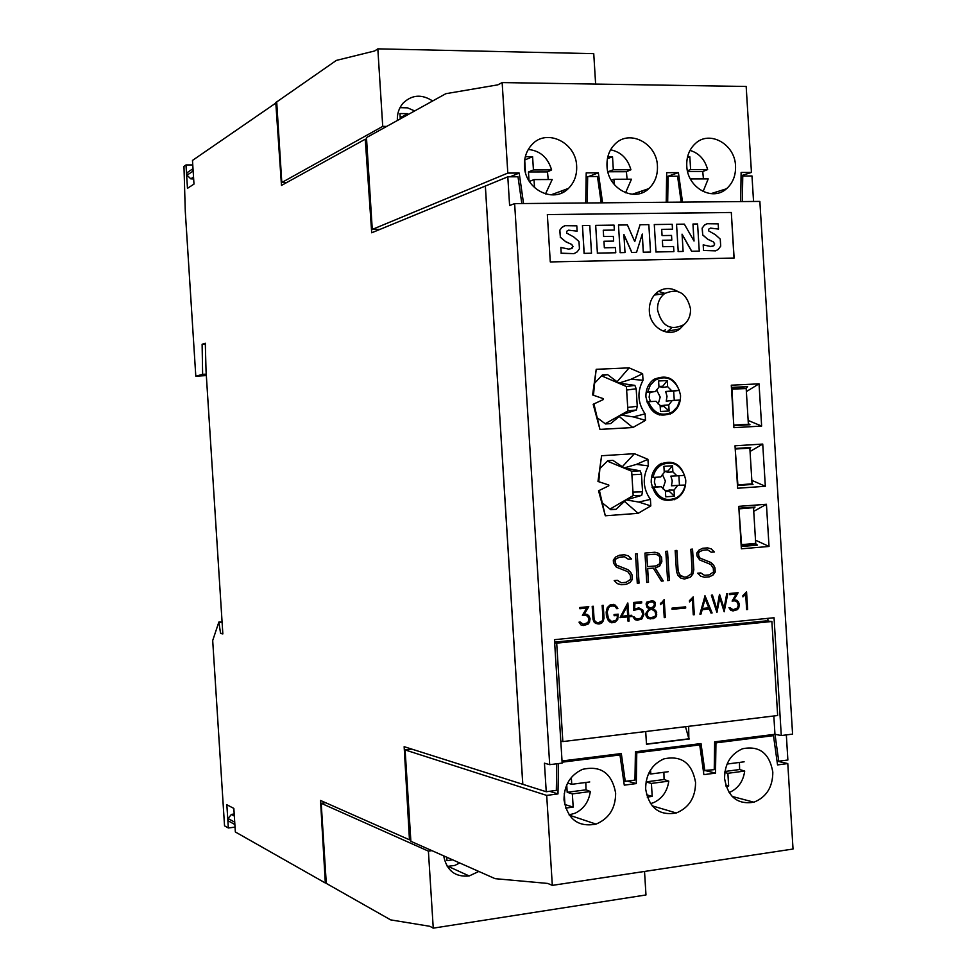 <?xml version="1.0" encoding="UTF-8"?>
<svg xmlns="http://www.w3.org/2000/svg" width="977" height="977" viewBox="0 0 977 977"><rect width="100%" height="100%" fill="white"/><g stroke="black" fill="none" stroke-linecap="round" stroke-linejoin="round"><path stroke-width="1.47" d="M397.358 120.501C397.065 113.784 398.946 108.032 402.988 103.244C411.854 94.684 421.746 93.926 432.652 100.985M414.663 110.938L407.531 107.849L399.996 107.653M684.022 324.633C670.54 331.166 661.71 326.245 657.533 309.868C657.313 302.907 659.683 297.46 664.653 293.564C678.026 287.812 686.648 292.892 690.507 308.817C690.739 315.424 688.577 320.688 684.022 324.633L679.907 328.87C668.415 338.25 649.79 327.515 649.339 311.077C649.07 303.224 651.659 296.984 657.106 292.367C663.554 287.714 670.307 287.348 677.403 291.268M671.394 328.125L666.693 332.107M680.517 395.209C680.725 402.842 678.026 408.728 672.42 412.868C658.62 418.486 649.79 413.173 645.931 396.955C645.712 389.518 648.288 383.717 653.65 379.552C667.621 373.556 676.572 378.783 680.517 395.209M660.855 414.089L659.365 414.981M685.756 480.122C685.952 488.28 682.935 494.423 676.707 498.563C663.236 503.424 654.749 498.075 651.232 482.491C651.036 474.541 653.918 468.471 659.878 464.295C673.544 459.056 682.166 464.331 685.756 480.122M664.69 499.015L663.102 499.784M670.332 414.065L670.991 413.027M658.18 414.59L659.646 413.735M663.933 405.272L664.006 406.505L660.196 406.701L663.933 405.272L668.756 404.918L672.261 400.46L666.229 401.156L667.035 396.271L665.63 391.484L679.284 390.36L673.629 391.093L674.289 400.362M664.006 406.505L669.135 411.012L660.489 411.476L660.11 405.37L656.056 401.303L648.349 401.694C653.845 413.723 661.979 417.069 672.726 411.732L677.379 406.75L679.882 400.069L672.261 400.46M648.349 401.694L646.811 401.877M671.663 390.739L667.621 386.66L662.833 387.49L662.748 386.257L667.242 380.566L658.596 380.981L658.974 387.075L655.445 391.533L649.925 392.265L649.119 397.175L650.316 401.596M662.833 387.49L658.938 386.452L662.748 386.257M658.18 404.014L660.208 397.089L656.459 389.603M674.13 499.809L675.034 498.588M661.966 499.296L663.493 498.563M678.893 475.726L679.455 485.239L685.133 485.056L671.468 485.789L672.261 480.879L670.869 476.117L676.927 475.86L672.897 471.854L668.073 472.282L664.189 471.317M655.115 477.338L654.382 482.101L655.787 486.876L661.344 486.717L653.65 487.254C658.779 498.734 666.595 502.129 677.098 497.452C681.384 494.655 684.059 490.515 685.133 485.056M653.65 487.254L652.086 487.303M668.073 472.282L667.999 471.048L672.518 465.773L663.884 466.334L664.262 472.428L660.733 476.959L653.051 477.472C654.138 471.976 656.849 467.836 661.173 465.052L658.73 465.101M662.833 488.769L665.41 481.136L662.296 474.26M659.341 294.333L655.787 293.515M686.77 165.992C686.404 156.772 689.237 149.322 695.258 143.643C709.497 129.794 735.022 144.132 735.534 165.931C735.889 175.494 732.86 183.114 726.436 188.805C712.257 201.763 687.344 187.633 686.77 165.992M606.998 166.102C606.632 157.175 609.306 149.823 615.034 144.071C629.506 128.927 656.935 143.35 657.436 166.029C657.802 175.323 654.908 182.87 648.752 188.659C634.305 202.813 607.572 188.585 606.998 166.102M524.454 166.212C524.075 157.627 526.566 150.446 531.928 144.645C546.57 128.024 576.174 142.495 576.65 166.139C577.041 175.115 574.317 182.528 568.492 188.39C553.812 203.912 525.028 189.636 524.454 166.212M687.576 156.796L689.835 156.796L690.617 169.619L707.629 169.583C704.881 159.52 699.007 153.12 690.006 150.385M707.629 169.583L702.744 171.537L703.44 178.901M607.841 156.735L612.518 156.747L613.324 169.79L630.91 169.754C627.698 158.555 620.92 151.911 610.588 149.811M630.91 169.754L626.391 171.72L627.1 179.218M525.333 156.686L532.599 156.686L533.43 169.949L551.602 169.913C547.841 157.492 540.073 150.666 528.288 149.457M551.602 169.913L547.486 171.915L548.219 179.536M615.657 793.08C615.595 808.284 609.05 818.628 596.031 824.112C578.25 827.397 567.588 819.361 564.022 799.98C564.022 785.349 570.165 775.152 582.451 769.375C600.831 765.235 611.895 773.137 615.657 793.08M695.563 782.418C695.49 797.537 689.066 807.723 676.279 812.986C659.243 815.917 649.046 807.955 645.663 789.074C645.687 774.456 651.769 764.38 663.92 758.86C681.482 755.197 692.021 763.049 695.563 782.418M772.819 772.099C772.746 787.12 766.444 797.159 753.902 802.202C737.574 804.84 727.792 796.951 724.58 778.547C724.616 763.965 730.613 754.024 742.581 748.736C759.398 745.463 769.473 753.243 772.819 772.099M585.821 782.467L585.992 789.819L590.328 791.517L572.351 793.898L573.181 807.087L564.621 804.45M569.09 814.903L575.245 813.157C583.819 808.871 588.85 801.665 590.328 791.517M663.896 772.282L664.067 779.512L668.793 781.124L651.403 783.432L652.209 796.402L646.554 794.777M650.499 803.656L653.747 802.581C662.296 798.478 667.303 791.321 668.793 781.124M739.442 762.426L739.613 769.534L744.706 771.061L727.877 773.296L728.659 786.058L725.752 785.313M729.062 792.567L729.77 792.298C738.258 788.366 743.241 781.295 744.706 771.061M478.803 871.447L469.18 875.954C455.135 877.297 446.623 870.605 443.668 855.852M447.234 866.44L454.903 865.39L459.703 862.96M452.656 859.845L446.977 860.652L446.77 857.232M644.527 871.447L645.98 894.969L433.251 928.15L429.88 926.306L390.666 919.882L326.294 883.391L321.201 803.289L325.646 802.728M433.251 928.15L428.402 851.138L431.932 850.649M428.402 851.138L321.201 803.289M724.775 772.538L727.877 773.296M728.659 786.058L726.106 786.4M727.303 764.014L744.132 761.816M739.613 769.534L724.922 771.476M650.56 769.937L650.816 773.992L648.643 773.418M646.017 781.954L651.403 783.432M652.209 796.402L647.238 797.073M650.816 773.992L668.207 771.72M664.067 779.512L646.029 781.893M571.325 777.472L571.753 784.311L567.6 783.066M564.254 793.605L564.938 804.413M566.733 784.885L567.185 792.298L572.351 793.898M573.181 807.087L565.646 808.101M571.753 784.311L589.742 781.954M585.992 789.819L567.185 792.298M562.105 762.194L619.98 754.928L624.279 785.154L636.283 783.578L636.772 752.815L699.727 744.914L703.892 774.639L715.506 773.112L715.958 742.874L773.491 735.644L777.558 764.918L787.78 763.562L793.031 849.025L552.323 885.37L546.693 795.412L557.977 793.922L549.648 791.285M557.977 793.922L558.49 763.562M773.491 735.644L769.888 734.924M699.727 744.914L696.308 744.144M636.772 752.815L635.404 752.473M636.283 783.578L627.356 781.087M619.98 754.928L616.78 754.11M715.958 742.874L714.639 742.581M715.506 773.112L705.992 770.755M787.78 763.562L777.033 761.168M552.323 885.37L547.767 883.44L495.095 878.665L410.877 841.307L405.113 749.933L411.867 749.127M546.693 795.412L405.113 749.933M639.471 193.629L639.227 191.883M561.848 192.884L561.58 190.942M532.599 156.686L524.71 160.02L525.492 172.538M529.375 181.441L534.028 179.597L534.529 187.669M533.43 169.949L528.472 171.964L529.033 180.879M545.484 193.947L552.2 179.524L534.028 179.597M528.472 171.964L547.486 171.915M612.518 156.747L607.413 158.714M611.26 180.232L613.91 179.267L614.24 184.531M613.324 169.79L607.999 171.769L608.048 172.477M625.573 192.774L631.484 179.194L613.91 179.267M607.999 171.769L626.391 171.72M689.835 156.796L687.368 157.676M690.507 179.182L691.203 178.95L691.301 180.586M690.617 169.619L687.417 170.731M703.11 191.516L708.203 178.889L691.203 178.95M687.6 171.573L702.744 171.537M510.067 176.813L519.202 173.063L507.808 173.088L372.274 229.436L366.473 137.586L445.842 93.694L497.843 84.852L502.154 82.581L746.172 86.464L751.447 172.428L741.116 172.465L740.688 201.58M523.55 203.546L519.202 173.063M602.577 202.825L598.351 172.844L586.212 172.88L585.712 202.984M588.52 176.532L598.351 172.844M682.52 202.105L678.417 172.624L666.68 172.66L666.216 202.251M666.619 176.703L678.417 172.624M380.114 229.326L372.274 229.436M502.154 82.581L507.808 173.088M751.447 172.428L741.067 175.775M691.166 573.939L692.095 569.872L690.824 549.257L692.534 549.111L693.817 569.786L692.84 574.073L690.519 577.114L684.425 579.068L680.627 578.005L677.928 575.404L676.45 571.313L675.168 550.564L676.878 550.417L678.16 571.093L679.589 574.965L684.364 577.126L686.709 576.918L691.166 573.939M684.376 579.056L690.397 577.114L692.717 574.073L693.694 569.786L692.412 549.123M684.364 577.126L680.639 576.112L678.05 571.093L676.768 550.43M659.121 564.291L660.11 561.653L659.866 557.696L658.559 555.254L655.005 554.203L646.811 554.899L647.531 566.636L655.726 565.927L659.121 564.291M646.811 554.899L655.005 554.203M659.573 566.147L655.164 567.942L663.273 580.961L661.405 581.132L653.283 568.101L647.653 568.59L648.508 582.292L646.762 582.451L644.942 553.08L654.969 552.249L658.779 553.348L661.588 557.403L661.856 561.653L659.573 566.147L661.734 561.641L661.478 557.403L658.669 553.336L654.883 552.249M661.392 581.12L663.151 580.961L655.054 567.93L659.451 566.135M646.762 582.426L648.386 582.28L647.543 568.59L653.283 568.101M646.689 554.887L647.531 566.636M628.37 555.876L631.533 558.954L628.309 559.223L624.486 556.768L619.662 557.171L616.145 558.82L615.119 560.139L615.278 562.703L616.609 565.194L628.016 569.701L630.727 572.314L632.131 575.062L632.4 579.398L630.018 582.524L626.318 584.283L621.311 584.722L617.415 583.672L614.203 580.594L617.452 580.314L621.287 582.756L626.11 582.316L630.629 579.337L630.385 575.429L627.796 571.692L616.353 567.148L613.495 563.045L613.312 560.077L615.754 556.951L619.479 555.205L624.486 554.789L628.37 555.876L624.413 554.802M628.296 559.21L631.411 558.942L628.248 555.864M621.262 584.71L626.196 584.27L629.909 582.512L632.29 579.385L632.021 575.062L630.605 572.314L627.906 569.689L616.499 565.194L615.168 562.691L615.009 560.139L616.035 558.82L619.552 557.171L624.486 556.768M621.287 582.756L617.354 580.314M637.285 583.293L635.465 553.874L637.212 553.727L639.043 583.135L637.285 583.293L638.921 583.135L637.102 553.739M667.621 580.57L665.801 551.346L667.535 551.199L669.343 580.423L667.621 580.57L669.233 580.411L667.425 551.211M711.305 548.927L714.358 551.956L711.256 552.225L707.568 549.807L702.915 550.198L699.52 551.81L698.531 553.104L698.689 555.62L699.972 558.075L710.975 562.508L713.601 565.085L714.956 567.784L715.225 572.046L712.929 575.111L709.351 576.833L704.515 577.26L700.765 576.222L697.663 573.194L700.79 572.925L704.502 575.319L709.143 574.903L713.515 571.985L713.271 568.138L710.767 564.474L699.727 559.98L696.967 555.95L696.784 553.031L699.141 549.966L702.732 548.268L707.556 547.865L711.305 548.927L707.482 547.865M711.244 552.213L714.248 551.956L711.183 548.927M704.466 577.248L709.229 576.821L712.807 575.099L715.103 572.046L714.834 567.784L713.479 565.085L710.865 562.508L699.85 558.062L698.567 555.62L698.408 553.104L699.398 551.797L702.793 550.185L707.568 549.807M704.502 575.319L700.692 572.925M718.51 229.07L718.18 223.867L707.177 223.733L704.478 225.101L702.243 228.081L702.732 234.883L707.629 239.157L713.466 241.954L714.663 243.945L713.711 245.801L710.548 246.473L703.184 244.861L703.538 250.442L715.604 250.857L718.144 249.526L720.721 246.119L720.244 239.072L715.396 234.724L708.63 230.865L708.63 229.216L710.426 228.105L718.51 229.07L710.426 228.105M706.945 223.794L704.368 225.137L702.243 228.081M702.121 228.117L702.732 234.883M702.61 234.92L707.629 239.157M707.507 239.182L713.466 241.954M713.344 241.991L714.663 243.945M714.541 243.969L713.845 245.667L712.392 246.302M703.538 250.442L703.184 244.861M699.263 251.113L697.578 223.965L692.974 224.026L694.024 241.038L684.352 224.136L676.536 224.246L678.221 251.529L683.118 251.431L682.056 234.15L691.74 251.26L699.263 251.113L691.74 251.26M693.89 240.806L692.974 224.026M678.221 251.529L676.536 224.246M662.357 240.257L671.81 240.098L671.529 235.433L662.064 235.579L661.685 229.351L672.506 229.192L672.2 224.307L654.285 224.551L655.982 251.956L673.898 251.614L673.58 246.509L662.76 246.705L662.357 240.257L671.81 240.098M661.685 229.387L672.506 229.192M643.428 252.2L650.523 252.066L648.826 224.625L640.057 224.747L634.745 241.612L627.405 224.93L618.478 225.052L620.2 252.664L625.011 252.567L623.876 234.395L631.875 252.432L636.54 252.335L642.304 234.053L643.306 252.237L650.523 252.066M634.696 241.478L640.057 224.747M620.2 252.664L618.478 225.052M603.945 241.258L613.641 241.099L613.348 236.373L603.652 236.519L603.261 230.218L614.35 230.059L614.044 225.113L595.677 225.357L597.399 253.104L615.766 252.75L615.437 247.584L604.348 247.779L603.945 241.258M603.945 241.295L613.641 241.099M603.261 230.254L614.35 230.059M591.512 253.226L589.778 225.443L582.463 225.54L584.197 253.361L591.512 253.226L584.197 253.361M584.087 253.397L582.463 225.54M577.126 231.17L576.796 225.821L565.097 225.675L561.775 227.494L559.858 230.169L560.371 237.179L565.561 241.575L571.765 244.458L573.023 246.497L572.009 248.427L568.651 249.111L560.847 247.45L561.201 253.202L574.012 253.629L577.224 251.846L579.459 248.744L578.958 241.49L573.817 237.008L566.636 233.027L566.648 231.329L568.553 230.181L577.126 231.17L568.553 230.181M564.535 225.846L561.665 227.531L559.858 230.169M559.748 230.206L560.371 237.179M560.261 237.216L565.561 241.575M565.451 241.612L571.765 244.458M571.655 244.494L573.023 246.497M572.913 246.534L570.898 248.854M561.201 253.202L560.847 247.45M731.309 212.473L734.118 258.038L550.283 261.934L547.34 214.561L731.309 212.473L733.996 258.038M547.34 214.598L731.187 212.51M703.416 250.466L715.604 250.857M682.068 234.419L691.618 251.297M678.099 251.553L683.118 251.431M655.982 251.956L654.285 224.551M655.86 251.993L673.898 251.614M642.207 234.358L643.306 252.237M623.9 234.724L631.765 252.457L636.54 252.335M620.09 252.689L625.011 252.567M597.399 253.104L595.677 225.357M597.289 253.141L615.766 252.75M573.914 253.654L561.091 253.238M746.623 609.599L745.683 594.272L742.947 596.862L742.874 595.616L746.562 591.903L747.649 609.501L746.623 609.599L747.527 609.489L746.44 591.915M742.947 596.764L745.683 594.272M724.165 611.785L719.793 597.777L716.923 612.494L711.366 595.201L712.453 595.091L716.837 609.123L719.463 594.443L724.091 608.427L726.693 593.76L727.767 593.662L724.165 611.785L727.645 593.674M716.923 612.469L719.793 597.777M716.837 609.123L712.331 595.103M724.091 608.427L719.597 594.431M693.279 614.802L692.314 599.292L689.518 601.917L689.444 600.66L693.218 596.898L694.317 614.704L693.279 614.802L694.207 614.692L693.108 596.91M689.518 601.832L692.314 599.292M661.881 602.382L664.201 599.609L665.313 617.525L664.25 617.635L663.285 602.027L660.452 604.665L660.379 603.407L661.881 602.382M664.25 617.611L665.19 617.513L664.091 599.622M660.452 604.58L663.285 602.027M633.511 610.43L633.804 602.467L641.645 601.734L641.718 602.931L634.94 603.566L634.586 609.013L638.848 607.853L642.89 610.112L643.928 614.374L641.865 618.942L637.309 620.261L634.94 619.626L633.072 616.927L637.285 619.052L640.827 618.197L642.842 614.423L641.401 610.136L638.885 609.062L633.511 610.43M634.586 609.013L634.83 603.554L641.596 602.919L641.523 601.734M637.248 620.248L641.755 618.929L643.806 614.362L642.781 610.1L638.799 607.865M637.285 619.052L634.757 618.062L634.097 616.829M633.511 610.405L638.885 609.062M611.602 621.555L608.329 618.551L607.157 611.956L608.439 618.563L611.602 621.555L615.986 620.297L617.305 617.745L617.171 615.461L614.13 615.754L617.171 615.461M614.13 615.754L614.057 614.545L618.172 614.154L617.72 619.565L614.728 622.459L609.953 622.056L608.268 620.468L606.448 616.292L606.18 612.029L607.303 607.572L610.417 604.653L615.18 605.068L617.855 608.573L616.719 608.683L617.745 608.561L616.731 606.644L613.471 604.372M611.541 622.752L614.618 622.447L617.611 619.552L618.062 614.167M616.719 608.683L615.034 606.265L610.588 605.85L608.524 607.682L607.267 611.968M607.157 611.956L609.074 606.802L613.532 605.581M586.713 608.097L579.825 608.744L579.74 607.523L588.789 606.68L584.393 613.922L587.397 614.521L589.119 616.133L590.059 618.673L589.497 622.264L588.007 624.193L583.342 625.524L580.924 624.889L579.007 622.154L580.167 622.044L583.33 624.303L587.983 622.52L588.948 618.844L587.592 616.182L585.015 615.107L582.377 615.363L586.713 608.097L579.813 608.72M584.393 613.922L588.667 606.693M583.281 625.512L587.898 624.181L590.01 619.565L589.009 616.121L584.93 613.874M583.33 624.303L580.069 622.056M582.39 615.339L585.015 615.107M602.357 620.835L602.956 618.294L602.15 605.422L603.236 605.325L604.042 618.233L601.942 622.837L599.646 623.937L595.652 623.448L593.943 621.836L593.002 619.296L592.196 606.363L593.295 606.253L594.089 619.149L595.005 621.555L598.034 622.874L602.357 620.835M598.009 624.071L601.832 622.813L603.31 620.908L603.933 618.221L603.127 605.337M598.034 622.874L595.628 622.251L593.979 619.137L593.186 606.265M621.885 616.218L627.674 615.669L627.087 606.375L621.775 616.206L627.087 606.375M631.838 616.475L628.822 616.768L629.09 621.067L628.016 621.164L627.747 616.866L620.004 617.623L627.71 603.029L628.748 615.559L631.765 615.266L631.838 616.475L631.643 615.278M628.003 621.14L628.968 621.054L628.712 616.756L631.716 616.463M620.016 617.598L627.747 616.866M628.748 615.559L627.857 603.017M654.382 604.678L653.772 602.455L651.977 601.966L649.29 602.223L647.177 604.165L647.91 606.619L650.56 608.073L653.393 606.705L654.382 604.678M649.29 602.223L651.977 601.966M649.18 602.211L647.58 603.041M647.47 603.029L647.177 604.165M647.067 604.152L647.25 605.349M655.775 614.667L654.993 611.382L651.403 609.086L648.691 610.54L646.982 613.471L647.775 616.78L650.255 617.794L654.81 616.621L655.775 614.667M650.755 609.159L651.403 609.086M650.633 609.147L648.691 610.54M648.569 610.527L647.482 612.103M647.372 612.09L646.982 613.471M655.384 603.102L654.834 606.693L652.917 608.439L656.691 612.237L656.202 616.658L653.198 618.71L647.812 618.368L646.053 615.889L645.895 613.287L649.168 608.793L647.055 607.425L646.078 603.981L646.75 602.125L652.086 600.745L654.48 601.392L655.384 603.102L654.37 601.38L652.025 600.757M650.108 618.991L655.335 617.611L656.739 614.838L655.714 610.552L652.807 608.427L654.712 606.68L655.274 603.102M647.14 605.337L647.91 606.619M647.8 606.607L650.56 608.073M646.872 613.458L647.104 615.51M646.994 615.498L648.191 617.244L650.255 617.794M685.634 606.839L685.707 608.024L672.091 609.33L672.017 608.134L685.634 606.839M672.091 609.306L685.585 608.012L685.512 606.839M702.512 608.451L708.85 607.841L705.113 598.913L702.402 608.439L705.113 598.913M711.012 613.067L709.314 608.989L702.194 609.672L701.022 614.044L699.923 614.154L705.028 595.787L712.099 612.97L711.012 613.067L711.977 612.958L704.918 595.799M699.935 614.13L700.9 614.032L702.072 609.66L709.314 608.989M736.157 594.053L729.697 594.663L729.624 593.491L738.099 592.697L733.996 599.695L736.817 600.281L738.429 601.856L739.32 604.311L738.795 607.792L737.391 609.648L733.031 610.93L730.747 610.307L728.952 607.645L733.019 609.746L737.379 608.036L738.319 605.239L737 601.881L734.582 600.843L732.103 601.087L736.157 594.053L729.697 594.639M733.996 599.695L737.965 592.709M732.97 610.906L737.269 609.636L739.247 605.178L738.307 601.844L734.484 599.646M733.019 609.746L729.917 607.56M732.115 601.063L734.582 600.843M774.04 617.745L781.282 735.547L792.579 734.118L759.862 201.409L514.635 203.619L549.697 764.673L562.166 763.098L554.46 639.679L774.04 617.745M599.951 429.404L593.173 404.283L603.456 399.483L603.407 398.701L592.599 394.952L596.214 369.306L629.115 367.865L642.622 373.739L643.025 380.261C636.967 391.789 637.651 402.976 645.101 413.821L645.516 420.354L632.827 427.535L599.951 429.404L593.931 403.928M605.313 515.783L598.559 490.784L608.818 485.789L608.769 485.007L597.973 481.453L601.588 455.734L634.439 453.694L647.922 459.324L648.325 465.846C642.28 477.484 642.976 488.671 650.413 499.381L650.816 505.903L638.14 513.328L605.313 515.783L599.365 490.381M733.91 427.67L731.284 385.194L759.031 383.839L761.633 426.07L733.91 427.67M741.372 548.793L738.759 506.355L766.432 504.279L769.033 546.461L741.372 548.793M737.635 488.244L735.022 445.793L762.732 444.071L765.333 486.277L737.635 488.244M663.334 331.215L665.447 329.762M733.751 425.105L731.993 389.139L746.184 388.541L748.382 424.299L734.606 425.654M735.681 449.005L749.847 448.125L752.046 483.847L737.891 484.91L735.217 449.029M745.598 507.735L753.511 507.661L755.709 543.383L741.116 544.702M734.216 425.068L748.382 424.299M734.606 425.496L733.776 425.545M741.58 544.714L738.905 508.834M753.511 507.661L739.369 508.834M665.435 491.529L669.172 490.039L669.245 491.272L665.447 491.541M669.245 491.272L674.399 496.194L665.764 496.817L665.386 490.723L661.344 486.717M669.172 490.039L674.02 490.112L674.399 496.194M667.999 471.048L664.189 471.293M672.518 465.773L672.897 471.854M674.02 490.112L677.525 485.593M676.927 475.86L684.535 475.347C679.491 463.916 671.712 460.472 661.173 465.052M679.455 485.239L671.468 485.789M651.488 477.545L653.051 477.472M662.247 464.454L660.672 463.831M652.038 487.144L655.787 486.876M668.756 404.918L669.135 411.012M667.242 380.566L667.621 386.66M673.629 391.093L665.63 391.484M679.284 390.36C673.874 378.368 665.777 374.985 654.981 380.224L650.291 385.207L647.751 391.911L655.445 391.533M646.176 392.107L647.751 391.911M655.604 379.809L653.979 379.332M646.127 392.449L649.925 392.265M771.879 621.494L556.695 643.147L562.837 741.58L777.655 715.518L771.879 621.494L765.919 620.92L554.618 642.133M556.695 643.147L554.655 642.854M562.837 741.58L560.786 741.054M685.512 726.693L688.858 738.807L646.481 744.059M688.663 726.314L688.858 738.807M689.444 738.942L646.493 744.266L645.699 731.529M521.816 203.558L518.005 176.776L507.808 176.813L485.361 186.045L522.817 784.311L546.241 791.736L556.328 790.405L556.78 763.782M563.375 190.283L563.35 192.139M642.072 190.918L642.048 192.799M715.188 192.335L715.164 193.629M781.282 735.547L774.956 734.289L714.651 741.848L714.236 769.681L703.318 770.535M775.005 734.301L778.73 761.205L776.984 760.814M778.73 761.205L787.877 760.008L786.338 734.912M753.548 201.47L751.985 175.97L742.752 175.994L742.373 201.567M741.054 176.544L742.752 175.994M681.177 202.117L677.574 176.226L668.085 176.263L667.682 202.239M666.619 176.764L668.085 176.263M514.635 203.619L509.603 205.524L507.808 176.813M601.185 202.837L597.472 176.507L587.665 176.544L587.226 202.972M586.151 177.106L587.665 176.544M774.956 734.289L773.833 715.982M767.995 621.116L767.824 618.368M704.844 770.914L701.01 743.558L635.416 751.777L634.965 780.086L625.256 781.356L621.311 753.548L562.031 760.973M549.697 764.673L544.445 763.184L546.241 791.736M750.739 447.466L735.192 448.467L750.739 447.466L749.86 448.358M752.034 483.591L753.011 484.397L743.607 484.482M753.011 484.397L737.464 485.496M737.44 485.117L743.619 484.69M765.333 486.277L751.826 480.342M762.732 444.071L750.055 451.484M738.868 508.248L755.062 507.026L753.56 508.467M755.416 543.407L757.407 545.154L747.332 544.885L747.283 544.177M757.407 545.154L741.225 546.509M741.152 545.398L747.332 544.885M769.033 546.461L755.514 540.183M766.432 504.279L753.743 511.35M731.431 387.393L747.661 386.599L745.854 388.553M747.661 386.599L731.468 388.125M737.72 388.907L737.659 387.82M748.333 423.481L750.006 424.763L733.788 425.703M761.633 426.07L748.15 420.452M759.031 383.839L746.367 391.594M609.99 509.078L633.181 495.583L631.667 471.219L607.315 461.132M605.19 423.713L627.93 410.926L626.416 386.538L601.527 375.815M661.771 463.257L663.407 463.916M655.03 378.661L656.715 379.186M658.535 291.341L664.897 293.381M598.791 481.722L599.89 468.496L607.767 460.704L612.945 460.375L624.156 467.946L640.155 470.804L641.474 474.297L642.561 491.822L641.681 495.4L626.135 499.882L615.986 509.335L610.82 509.713L602.015 502.642M615.986 509.335L610.381 509.371M641.474 474.297L631.887 474.724M642.561 491.822L632.962 492.078M640.155 470.804L631.667 471.219M641.681 495.4L633.181 495.583M638.14 513.328L624.108 501.054M601.588 455.734L599.89 468.496M634.439 453.694L621.995 467.055M593.479 395.258L594.59 383.204L602.443 374.887L607.621 374.655L618.881 383.106L634.867 385.378L636.174 388.773L637.26 406.31L636.393 409.986L620.871 415.054L610.662 423.639L605.484 423.933L596.715 417.387M607.621 374.655L601.783 375.547M636.174 388.773L626.636 390.055M637.26 406.31L627.71 407.421M634.867 385.378L626.416 386.538M636.393 409.986L627.93 410.926M632.827 427.535L618.844 416.19M596.214 369.306L594.59 383.204M629.115 367.865L616.731 382.166M648.325 465.846L636.381 464.405L624.156 467.946M647.922 459.324L636.381 464.405M650.816 505.903L638.714 502.056L626.135 499.882M650.413 499.381L638.714 502.056M643.025 380.261L631.093 379.235L618.881 383.106M642.622 373.739L631.093 379.235M645.516 420.354L633.438 416.91L620.871 415.054M645.101 413.821L633.438 416.91M625.256 781.356L623.68 780.916M400.289 118.889L399.959 113.564L407.727 113.637L401.926 116.861L401.999 117.948M400.167 116.837L401.926 116.861M407.727 113.637L407.8 114.736M386.672 126.412L382.728 126.387L281.803 182.516L276.699 101.938L336.344 60.415L374.704 50.951L377.83 48.85L593.747 53.662L595.628 84.071M286.786 182.491L281.803 182.516M377.83 48.85L382.728 126.387M222.06 621.836L218.86 622.056L220.582 633.426L222.841 633.914L206.049 371.052L205.304 343.232L202.117 344.283L202.63 374.35L195.803 376.206L185.276 211.301L183.969 166.346L185.984 164.954L187.474 188.329L193.983 184.103L192.481 160.423L276.723 102.438M275.77 102.426L281.486 185.422L365.251 139.21L371.712 232.782L485.325 186.057L522.768 784.299L404.148 746.684L409.461 839.805L320.517 800.456L325.317 882.988L235.347 831.964L233.845 808.419L226.847 804.743L228.337 827.983L224.539 825.834L212.693 640.546L218.86 622.056L222.06 621.812M234.859 824.27L234.688 821.523M234.199 813.926L231.366 814.464L234.333 816.064M193.19 171.696L192.628 168.936L186.839 172.868L186.998 175.201L190.784 178.84L193.666 178.999M193.531 177.008L190.784 178.84M231.366 814.464L228.081 818.531L228.227 820.851L234.48 824.319M228.081 818.531L234.321 821.975M192.787 171.293L186.998 175.201M185.984 164.954L192.762 164.942M235.042 827.116L228.337 827.983M325.317 882.988L326.257 882.854M219.117 622.422L222.084 622.166M202.63 374.35L206.257 374.13M206.342 375.571L195.803 376.206M365.251 139.21L366.583 139.21M202.117 344.283L205.329 344.173M220.582 633.426L222.793 633.23M409.461 839.805L410.767 839.634M668.28 331.056L679.907 328.87M664.653 293.564L654.346 295.066M569.261 815.136L596.031 824.112M652.135 805.817L676.279 812.986M732.103 796.414L753.902 802.202M448.358 866.489L469.18 875.954M550.93 194.887L568.492 188.39M632.204 194.264L648.752 188.659M710.914 193.666L726.436 188.805M664.91 490.454L668.512 490.478M660.122 405.675L663.774 405.382M654.981 380.224L652.465 380.493"/></g></svg>
